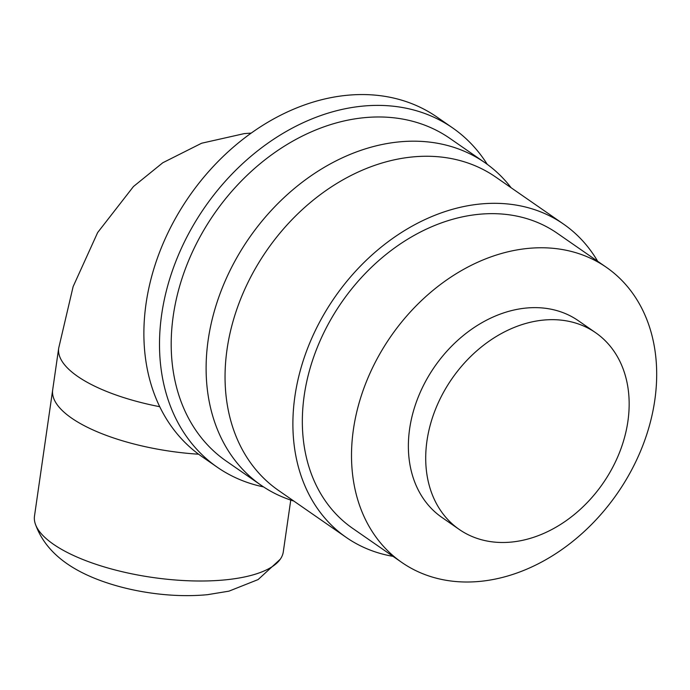 <?xml version="1.0" encoding="UTF-8"?>
<svg xmlns="http://www.w3.org/2000/svg" width="690" height="690" viewBox="0 0 690 690"><rect width="100%" height="100%" fill="white"/><g stroke="black" fill="none" stroke-linecap="round" stroke-linejoin="round"><path stroke-width="1.03" d="M159.709 406.703A125.675 43.953 8.2 0 1 58.693 348.165L52.681 389.885A125.675 43.953 8.2 0 0 198.617 454.218A125.675 43.953 -171.8 0 1 52.681 389.885L34.5 516.025A125.675 43.953 8.2 0 0 35.328 523.943A125.675 43.953 8.2 0 0 225.104 579.876A125.675 43.953 8.2 0 0 280.261 559.236A125.675 43.953 8.2 0 0 283.288 551.879L290.757 500.077M563.583 224.129L495.731 177.071A190.647 146.315 124.7 0 0 412.551 156.941A190.647 146.315 124.7 0 0 240.905 298.356A190.647 146.315 124.7 0 0 278.415 490.374L346.268 537.441A190.647 146.315 -55.3 0 1 308.749 345.414A190.647 146.315 -55.3 0 1 480.395 203.999A190.647 146.315 -55.3 0 1 563.583 224.129A190.647 146.315 -55.3 0 1 597.687 261.303M393.033 556.356A190.647 146.315 -55.3 0 1 346.268 537.441M484.837 162.616L449.923 138.405A196.314 150.662 124.7 0 0 364.277 117.68A196.314 150.662 124.7 0 0 187.525 263.295A196.314 150.662 124.7 0 0 226.156 461.024L261.07 485.234A196.314 150.662 -55.3 0 1 222.439 287.506A196.314 150.662 -55.3 0 1 399.182 141.89A196.314 150.662 -55.3 0 1 484.837 162.616A196.314 150.662 -55.3 0 1 511.135 187.749M293.819 501.061A196.314 150.662 -55.3 0 1 261.07 485.234M511.445 542.064A119.698 91.856 124.7 0 0 619.206 453.287A119.698 91.856 124.7 0 0 595.651 332.727A119.698 91.856 124.7 0 0 543.427 320.091A119.698 91.856 124.7 0 0 435.666 408.868A119.698 91.856 124.7 0 0 459.221 529.428A119.698 91.856 124.7 0 0 511.445 542.064M595.651 332.727L578.315 320.695A119.698 91.856 124.7 0 0 526.091 308.059A119.698 91.856 124.7 0 0 418.33 396.845A119.698 91.856 124.7 0 0 441.876 517.405L459.221 529.428M480.102 581.368A179.538 137.793 124.7 0 0 641.752 448.198A179.538 137.793 124.7 0 0 606.424 267.358A179.538 137.793 124.7 0 0 528.091 248.409A179.538 137.793 124.7 0 0 366.442 381.579A179.538 137.793 124.7 0 0 401.77 562.419A179.538 137.793 124.7 0 0 480.102 581.368M606.424 267.358L557.253 233.255A179.538 137.793 124.7 0 0 478.912 214.297A179.538 137.793 124.7 0 0 317.271 347.475A179.538 137.793 124.7 0 0 352.599 528.316L401.77 562.419M487.252 164.341A206.474 158.459 124.7 0 0 452.657 127.935A206.474 158.459 124.7 0 0 362.569 106.131A206.474 158.459 124.7 0 0 176.675 259.285A206.474 158.459 124.7 0 0 217.307 467.251A206.474 158.459 124.7 0 0 263.528 486.899M452.657 127.935L437.029 117.093A206.474 158.459 124.7 0 0 346.949 95.298A206.474 158.459 124.7 0 0 161.055 248.452A206.474 158.459 124.7 0 0 201.678 456.409L217.307 467.251M35.328 523.943C46.014 554.251 73.865 570.846 101.189 580.825C116.584 586.397 133.032 590.442 150.524 592.96C170.327 595.798 189.276 596.384 207.371 594.702L228.951 591.158L258.112 579.574L280.261 559.236M58.693 348.165L73.123 286.617L97.652 232.547L133.472 186.516L162.797 162.745L201.627 143.227L244.191 133.627L251.246 133.084"/></g></svg>
